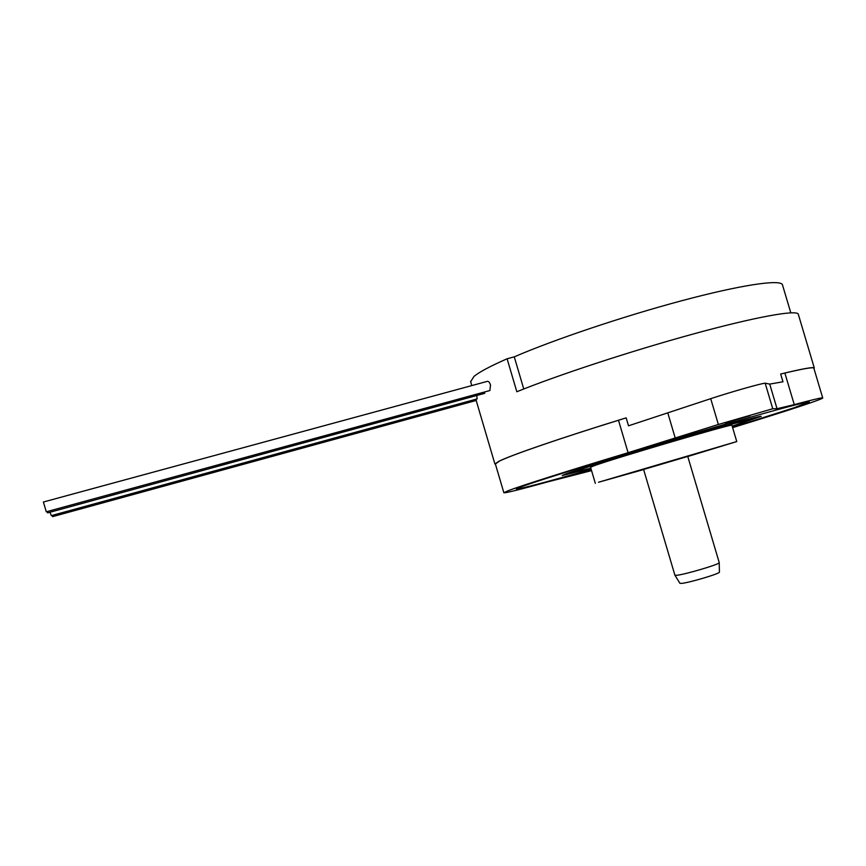 <?xml version="1.0" encoding="UTF-8"?>
<svg xmlns="http://www.w3.org/2000/svg" width="866" height="866" viewBox="0 0 866 866"><rect width="100%" height="100%" fill="white"/><g stroke="black" fill="none" stroke-linecap="round" stroke-linejoin="round"><path stroke-width="1.3" d="M732.257 426.397L761.214 416.34C760.759 415.561 723.153 425.845 674.278 440.242C625.458 454.618 578.001 469.394 565.985 473.843L562.196 475.531L590.904 468.387M732.203 426.191L749.934 419.826C749.523 419.133 716.269 428.237 673.12 440.946C630.015 453.632 587.733 466.774 576.68 470.844L573.119 472.403L590.839 468.192M687.777 456.523L736.76 441.563L598.503 482.254L643.633 469.556M731.922 425.271L731.911 425.228C735.321 422.695 611.515 459.132 593.675 465.919L590.569 467.261L595.321 483.347M687.756 456.425L643.611 469.469M687.712 456.274L643.557 469.318M719.224 562.608L687.658 456.101L644.737 468.723L643.503 469.134L674.885 575.143L676.292 575.316C683.285 575.024 719.592 564.351 719.213 562.694L719.213 562.575M719.419 572.015L719.43 572.134C719.754 573.757 687.431 583.251 681.12 583.403L679.842 583.208M730.839 422.543L702.131 431.051C607.38 458.634 511.622 488.77 516.482 489.03C519.578 489.268 544.487 482.719 591.197 469.383M732.56 427.403L794.642 407.659L809.277 401.954C806.69 401.629 780.136 408.676 729.605 423.106M732.539 427.328L794.62 407.583L809.245 401.867M52.036 515.443L52.653 516.634M49.968 512.25L51.343 515.627M476.755 395.491L477.134 398.923L51.278 515.649M47.035 511.579L47.706 512.867M46.223 511.806L489.896 390.534L490.502 384.948C489.539 382.231 488.435 381.051 487.201 381.397L43.376 502.02L46.288 511.784M725.351 422.998L750.183 415.68L725.351 422.998M814.008 368.7L814.278 367.909C813.109 366.838 801.905 368.873 780.667 374.025L782.972 381.787L769.722 384.103L765.165 383.183C761.084 383.421 730.72 392.06 710.715 398.674L628.51 425.812L626.161 417.856C561.763 437.666 511.427 455.018 499.043 461.199L494.908 464.014L495.504 464.403M798.409 314.607L798.236 314.033C795.919 309.682 754.546 317.151 692.161 334.298C629.863 351.39 556.806 375.476 516.829 391.746L507.097 358.773L514.274 356.846C553.233 339.948 622.676 316.512 681.585 300.773C740.571 284.99 779.822 279.198 782.399 284.611L782.604 285.304M470.649 381.668L474.038 376.353C479.309 372.034 490.329 366.177 507.097 358.773M732.625 427.631C784.791 411.642 824.67 398.631 822.7 397.895C821.834 397.537 812.351 399.778 794.263 404.617L777.04 408.72L772.764 408.763L718.369 424.481L628.088 452.702C567.219 471.061 520.531 485.934 508.212 490.697L503.85 492.722C504.986 493.263 519.752 489.615 548.156 481.777L591.565 470.617M626.161 417.856L618.486 420.259C557.769 439.062 511.449 455.126 499.487 461.069L495.374 463.981M718.369 424.481L710.715 398.674M772.764 408.763L765.165 383.183M813.899 368.353L813.813 368.061C812.752 367.065 803.107 368.721 784.867 373.051L780.667 374.025M523.757 388.986L514.274 356.846M516.493 488.998C520.639 488.9 545.537 482.33 591.175 469.307M675.263 438.153L667.848 413.114M777.04 408.72L769.722 384.103M794.263 404.617L784.867 373.051M628.088 452.702L618.486 420.259M749.653 418.895L749.934 419.826M736.76 441.563L731.911 425.228M719.43 572.134L719.213 562.694M52.599 516.645L476.322 400.417M47.641 512.878L484.83 393.283M814.278 367.909L798.236 314.033M503.85 492.722L495.352 463.884M822.7 397.895L813.813 368.061M790.799 312.821L782.399 284.611M494.908 464.014L476.181 400.46M471.797 385.576L470.574 381.408M679.875 583.273L674.928 575.219M572.837 471.461L573.119 472.403"/></g></svg>
